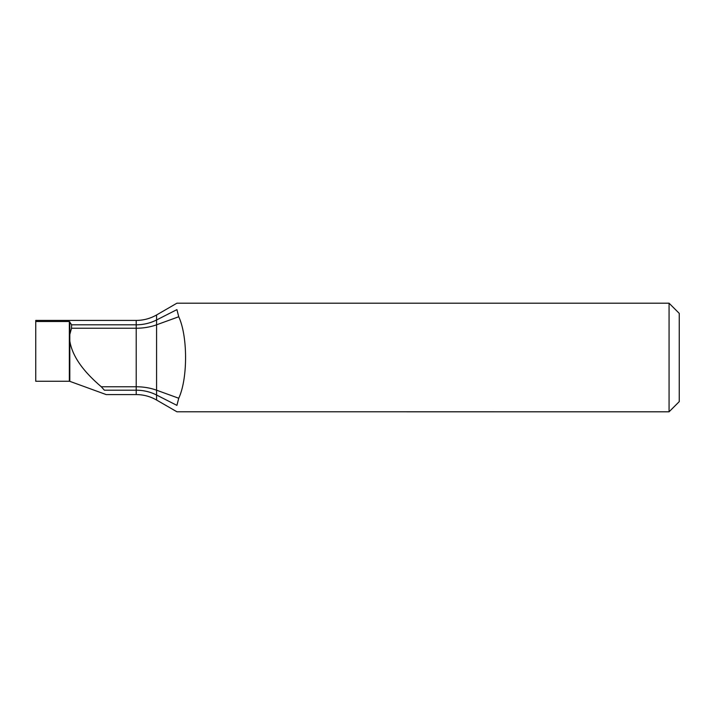 <?xml version="1.0" encoding="UTF-8"?>
<svg xmlns="http://www.w3.org/2000/svg" width="715" height="715" viewBox="0 0 715 715"><rect width="100%" height="100%" fill="white"/><g stroke="black" fill="none" stroke-linecap="round" stroke-linejoin="round"><path stroke-width="1.07" d="M69.811 334.522L69.811 321.884L69.346 321.527L71.634 324.798L71.518 328.239L69.811 334.522L69.811 341.001L69.516 337.703M69.346 381.256L35.75 381.256L35.75 321.527L69.346 321.527L69.346 381.256L69.811 381.336L69.811 341.001C72.876 359.931 88.544 375.822 101.289 386.761L104.381 390.202C106.749 395.904 106.749 395.904 104.381 390.202L136.216 390.202L136.216 394.582L106.16 394.582M35.75 321.527L35.75 320.418L136.216 320.418L136.216 390.202A40.728 35.956 180 0 1 156.576 395.02L156.576 390.193L178.741 398.246C187.839 378.736 187.848 336.3 178.741 316.754C187.839 336.264 187.848 378.7 178.741 398.246L176.909 405.378C176.98 413.833 176.98 413.833 176.909 405.378C176.98 413.833 176.98 413.833 176.909 405.378L156.576 395.02L156.576 400.034L176.909 411.777L669.07 411.804L669.07 303.196L176.909 303.196L156.576 314.966L156.576 319.98L176.909 309.622C176.98 301.149 176.98 301.149 176.909 309.622C176.98 301.149 176.98 301.149 176.909 309.622L178.741 316.754L156.576 324.807L156.576 319.98A40.728 35.956 180 0 1 136.216 324.798L71.634 324.798M669.07 411.804L679.25 401.624L679.25 313.376L669.07 303.196M101.289 386.761L136.216 386.761A40.728 25.633 180 0 1 156.576 390.193L156.576 324.807A40.728 25.633 180 0 1 136.216 328.239L71.518 328.239M69.811 381.336L106.133 394.555M136.216 320.418C143.483 320.392 150.266 318.568 156.576 314.966M136.216 394.582C143.483 394.608 150.266 396.432 156.576 400.034"/></g></svg>
